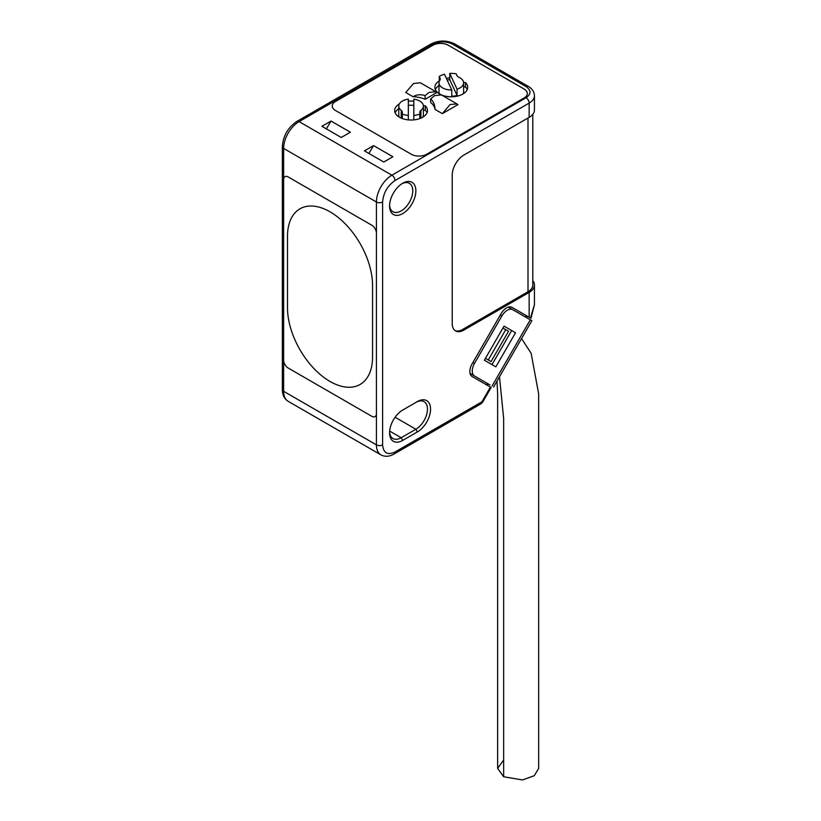 <?xml version="1.0" encoding="UTF-8"?>
<svg xmlns="http://www.w3.org/2000/svg" width="821" height="821" viewBox="0 0 821 821"><rect width="100%" height="100%" fill="white"/><g stroke="black" fill="none" stroke-linecap="round" stroke-linejoin="round"><path stroke-width="1.23" d="M283.625 360.039L283.625 179.666A6.558 3.787 60 0 1 284.99 176.659A6.558 3.787 60 0 1 288.263 176.987L371.78 225.211A6.558 3.787 60 0 1 376.429 233.246L376.429 413.62A6.558 3.787 60 0 1 375.064 416.616A6.558 3.787 60 0 1 371.78 416.298L288.263 368.075A6.558 3.787 60 0 1 283.625 360.039L283.625 179.666A6.558 3.787 60 0 1 284.99 176.659A6.558 3.787 60 0 1 288.263 176.987L371.78 225.211A6.558 3.787 -120 0 1 376.429 233.246L376.429 413.62A6.558 3.787 60 0 1 375.064 416.616A6.558 3.787 60 0 1 371.78 416.298L288.263 368.075A6.558 3.787 60 0 1 283.625 360.039L283.625 391.299A21.869 12.633 120 0 0 288.161 401.305C284.302 398.842 282.362 394.911 282.342 389.513A4.372 2.525 180 0 0 283.625 391.299L376.429 444.869A21.869 12.633 120 0 0 380.954 454.885C385.018 456.989 389.39 456.702 394.08 454.013A4.372 2.525 -120 0 0 394.983 452.012C387.522 455.409 383.397 453.028 382.607 444.869L382.607 201.987C383.397 192.914 387.522 185.772 394.983 180.558L529.155 103.097L529.155 117.362L463.814 155.087A16.399 9.472 120 0 0 452.217 175.181L452.217 323.433A16.399 9.472 120 0 0 455.614 330.935A16.399 9.472 120 0 0 463.814 330.124L529.155 292.399L529.155 317.255L512.027 307.372A10.94 6.311 120 0 0 501.087 313.684L472.106 363.877A10.94 6.311 120 0 0 469.838 371.503A10.94 6.311 120 0 0 472.106 376.511L490.424 387.081L481.917 401.828L482.604 402.228L491.122 387.481L490.424 387.081M372.56 285.482A60.149 34.728 -120 0 0 346.298 224.944A60.149 34.728 -120 0 0 299.952 208.832A60.149 34.728 -120 0 0 287.494 236.366L287.494 307.803A60.149 34.728 -120 0 0 313.745 368.331A60.149 34.728 -120 0 0 360.101 384.454A60.149 34.728 -120 0 0 372.56 356.919L372.56 285.482M372.56 356.919L372.56 285.472A60.149 34.728 60 0 0 346.298 224.944A60.149 34.728 60 0 0 299.952 208.832A60.149 34.728 60 0 0 287.494 236.366L287.494 307.803A60.149 34.728 60 0 0 313.745 368.331A60.149 34.728 60 0 0 360.101 384.454A60.149 34.728 60 0 0 372.56 356.919M521.551 338.57L531.125 353.256L538.658 393.885L538.658 768.384L534.297 775.681L522.536 779.95L503.653 776.758L503.653 418.392L499.486 376.788M503.653 776.758L497.639 768.384L503.653 760.01M489.983 384.936L474.517 376.008A10.94 6.311 -60 0 1 474.517 363.375L501.857 316.023A10.94 6.311 -60 0 1 512.797 309.712L531.854 320.713L493.585 387.009M488.156 383.879L488.844 384.279L488.085 383.838L487.264 385.254M508.22 307.157A10.94 6.311 -60 0 1 508.928 307.475L512.797 309.712M470.649 373.771L474.517 376.008L470.649 373.771A10.94 6.311 -60 0 1 470.023 373.309M491.984 364.616L511.668 330.524L515.526 332.751L504.053 326.122L484.359 360.224L495.843 366.854L515.526 332.751M399.345 117.157A12.315 7.112 180 0 1 398.77 115.012L398.77 106.083A12.315 7.112 180 0 1 408.345 99.146L408.345 119.887M419.829 118.552L419.829 114.088A16.399 9.472 180 0 1 413.815 115.422L413.815 99.146A12.315 7.112 180 0 1 423.4 106.083L423.4 115.012A12.315 7.112 180 0 1 422.825 117.157M423.4 106.083A12.315 7.112 180 0 1 420.927 110.353A5.47 3.161 -0 0 0 419.829 112.251L419.829 114.088M401.233 118.121L401.233 110.353A12.315 7.112 180 0 1 398.77 106.083M408.345 105.396A12.315 7.112 180 0 1 413.815 105.396M401.233 110.353A5.47 3.161 180 0 1 402.331 112.251L402.331 118.552M408.345 115.422A16.399 9.472 180 0 1 402.331 114.088M413.815 119.887L413.815 115.422M463.608 82.859A12.315 7.112 180 0 1 457.04 89.15L449.754 73.438A16.399 9.472 180 0 1 456.158 73.818L456.979 75.594A5.47 3.161 180 0 0 458.888 77.266A12.315 7.112 180 0 1 463.608 82.859L463.608 91.798A12.315 7.112 180 0 1 463.034 93.943M439.553 93.943A12.315 7.112 180 0 1 438.978 91.798L438.978 82.859A12.315 7.112 180 0 1 439.871 80.212A5.47 3.161 -0 0 0 440.272 79.032A5.47 3.161 -0 0 0 440.077 78.211L439.256 76.435A16.399 9.472 180 0 1 444.469 74.249L451.766 89.971L451.766 96.221A12.315 7.112 180 0 0 457.04 95.4L457.04 89.15M451.766 89.971A12.315 7.112 180 0 1 438.978 82.859M449.754 73.438L449.754 79.688L457.04 95.4M439.256 81.371L439.256 76.435M447.117 79.955A16.399 9.472 180 0 1 449.754 79.688M442.334 113.637L457.923 104.647L456.948 103.898L450.062 104.544L442.334 113.637L435.068 109.439A24.055 13.895 -0 0 0 430.604 102.43L430.656 98.889C433.375 101.301 434.843 104.821 435.068 109.439M456.948 103.898L441.411 94.928L434.627 95.636L430.656 98.889M412.994 96.693C416.935 94.507 420.968 94.158 425.083 95.667L429.024 92.404L435.9 91.747L436.875 92.496L425.145 99.269A24.055 13.895 -0 0 0 412.994 96.693L405.728 92.496L413.589 83.485L420.373 82.777L435.9 91.747M438.978 85.538A16.399 9.472 -0 0 0 435.356 89.561M467.241 89.561A16.399 9.472 -0 0 0 465.466 87.026L463.608 86.985M398.77 108.752A16.399 9.472 -0 0 0 395.137 112.775M427.023 112.775A16.399 9.472 -0 0 0 425.257 110.24L423.4 110.209M465.466 87.026L465.466 82.562A16.399 9.472 180 0 1 467.703 87.324A16.399 9.472 180 0 1 451.293 96.796A16.399 9.472 180 0 1 434.894 87.324A16.399 9.472 180 0 1 439.256 80.899M446.347 78.303A16.399 9.472 180 0 1 449.754 77.903M463.598 82.521L465.466 82.562M335.44 110.466A10.94 6.311 180 0 1 332.238 106.001A10.94 6.311 180 0 1 335.44 101.537A10.94 6.311 -0 0 0 332.238 106.001A10.94 6.311 -0 0 0 335.44 110.466L411.218 154.215A10.94 6.311 -0 0 0 426.694 154.215A10.94 6.311 180 0 1 411.218 154.215L335.44 110.466M426.694 154.215L524.126 97.966A10.94 6.311 0 0 0 527.328 93.502A10.94 6.311 180 0 1 524.126 97.966L426.694 154.215M524.126 89.037A10.94 6.311 180 0 1 527.328 93.502A10.94 6.311 0 0 0 524.126 89.037L448.338 45.278A10.94 6.311 0 0 0 432.872 45.278A10.94 6.311 180 0 1 448.338 45.278L524.126 89.037M432.872 45.278L335.44 101.537L432.872 45.278M423.39 105.735L425.257 105.776L425.257 110.24M425.257 105.776A16.399 9.472 180 0 1 427.484 110.548A16.399 9.472 180 0 1 411.085 120.02A16.399 9.472 180 0 1 394.675 110.548A16.399 9.472 180 0 1 399.345 103.928M408.345 101.209A16.399 9.472 180 0 1 413.815 101.209M425.083 95.667L425.145 99.269M389.595 205.076A16.399 9.472 120 0 0 392.972 211.736A16.399 9.472 120 0 0 401.171 210.915A16.399 9.472 120 0 0 412.768 190.831A16.399 9.472 120 0 0 409.371 183.319A16.399 9.472 120 0 0 401.921 183.73M402.721 183.237L402.721 183.237A18.596 10.735 120 0 0 389.575 206.009A18.596 10.735 120 0 0 402.721 213.593A18.596 10.735 120 0 0 415.867 190.831A18.596 10.735 120 0 0 402.721 183.237L402.721 183.237M417.407 431.918A18.596 10.735 120 0 0 430.553 409.156A18.596 10.735 120 0 0 417.407 401.561L402.721 410.048A18.596 10.735 120 0 0 389.575 432.811A18.596 10.735 120 0 0 402.721 440.405L417.407 431.918L415.867 429.239A16.399 9.472 120 0 0 426.581 414.79A16.399 9.472 120 0 0 424.067 401.643A16.399 9.472 120 0 0 415.867 402.454L417.407 401.561L415.867 402.454M395.096 417.253L415.867 429.239L401.171 437.726L402.721 440.405M389.595 431.877A16.399 9.472 120 0 0 392.972 438.537A16.399 9.472 120 0 0 401.171 437.726L389.657 431.076M529.155 317.255L530.971 318.312L534.44 304.745L534.44 285.031A18.041 10.416 180 0 1 529.155 292.399M534.44 304.745L530.438 317.994L529.36 317.378M526.364 317.542L527.185 316.116L512.006 307.362M532.798 280.69A18.041 10.416 180 0 1 534.44 285.031M532.798 114.345L532.798 285.031A16.399 9.472 180 0 1 527.995 291.732L462.654 329.457L463.814 330.124M455.05 330.565A16.399 9.472 120 0 0 462.654 329.457M529.155 117.362A18.041 10.416 -0 0 0 534.44 110.004L534.44 95.729A18.041 10.416 180 0 1 529.155 103.097A4.372 2.525 60 0 0 526.056 97.74L391.894 175.201A4.372 2.525 60 0 1 394.983 180.558M491.05 361.558L485.457 358.325L491.05 361.558L508.548 331.243L502.955 328.02M383.766 162.035L392.9 156.76L373.565 145.604L364.442 150.869L383.766 162.035M331.037 121.046L321.904 126.311L341.238 137.476L350.362 132.202L331.037 121.046L326.368 128.887M488.259 359.947L505.757 329.642M373.565 145.604L368.896 153.445M530.294 319.81L492.015 386.106M500.266 315.1L501.857 316.023M472.927 362.461L474.517 363.375M420.927 110.353L420.927 118.121M440.077 79.842L440.077 78.211M394.08 454.013L481.003 403.829A4.372 2.525 -120 0 0 481.917 401.828L394.983 452.012M382.607 444.869A4.372 2.525 180 0 1 376.429 444.869L376.429 413.62M283.625 179.666L283.625 148.416A21.869 12.633 120 0 1 299.09 121.621L433.262 44.16A4.372 2.525 -120 0 0 431.076 43.944L296.904 121.405A4.372 2.525 60 0 1 299.09 121.621L391.894 175.201A21.869 12.633 120 0 0 376.429 201.987A4.372 2.525 0 0 0 382.607 201.987M296.904 121.405C287.986 127.471 283.132 135.876 282.342 146.631A4.372 2.525 0 0 0 283.625 148.416L376.429 201.987L376.429 233.246M486.401 384.762L487.222 383.335M525.491 317.039L526.312 315.623M527.995 291.732L527.995 118.039M433.262 44.16C439.707 41.153 446.152 41.153 452.597 44.16L526.056 86.574C531.269 90.3 531.269 94.015 526.056 97.74M452.597 44.16A4.372 2.525 -60 0 1 454.783 43.944L528.242 86.359C532.224 88.719 534.286 91.839 534.44 95.729M526.056 86.574A4.372 2.525 -60 0 1 528.242 86.359M497.639 768.384L497.639 393.885L496.992 381.108M380.954 454.885L288.161 401.305M481.003 403.829L482.604 402.228M282.342 146.631L282.342 389.513M431.076 43.944C438.978 40.106 446.881 40.106 454.783 43.944"/></g></svg>
